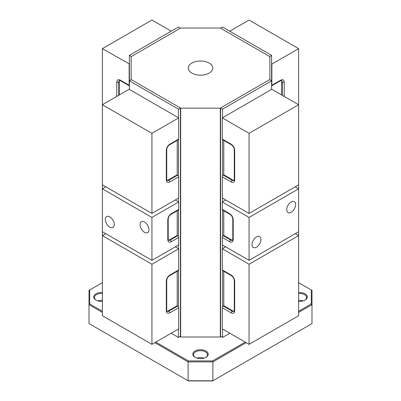 <?xml version="1.0" encoding="UTF-8"?>
<svg xmlns="http://www.w3.org/2000/svg" width="401" height="401" viewBox="0 0 401 401"><rect width="100%" height="100%" fill="white"/><g stroke="black" fill="none" stroke-linecap="round" stroke-linejoin="round"><path stroke-width="0.6" d="M298.615 293.527A7.007 4.045 180 0 1 304.56 294.67A7.007 4.045 180 0 1 306.61 297.532A7.007 4.045 180 0 1 304.795 300.249M298.615 300.394A7.007 4.045 180 0 1 303.156 300.91M195.307 357.466A7.007 4.045 180 0 1 193.493 354.75A7.007 4.045 180 0 1 197.818 351.01A7.007 4.045 180 0 1 205.457 351.888A7.007 4.045 180 0 1 207.507 354.75A7.007 4.045 180 0 1 205.693 357.466M196.951 358.128A7.007 4.045 180 0 1 204.049 358.128M96.205 300.249A7.007 4.045 180 0 1 94.39 297.532A7.007 4.045 180 0 1 102.385 293.527M97.844 300.91A7.007 4.045 180 0 1 102.385 300.394M298.615 292.545A7.709 4.451 180 0 1 306.519 294.996A7.709 4.451 180 0 1 305.056 300.108L305.056 300.108A7.709 4.451 180 0 1 298.615 301.372M195.051 357.321L195.051 357.321A7.709 4.451 180 0 1 195.051 351.03A7.709 4.451 180 0 1 205.949 351.03A7.709 4.451 180 0 1 205.949 357.321A7.709 4.451 180 0 1 195.051 357.321M102.385 301.372A7.709 4.451 180 0 1 95.944 300.108L95.944 300.108A7.709 4.451 180 0 1 94.481 294.996A7.709 4.451 180 0 1 102.385 292.545M102.385 311.261L89.709 303.943L89.709 289.973L89.007 290.379L89.007 323.567L188.4 380.95L212.6 380.95L311.993 323.567L311.993 290.379L311.291 289.973L311.291 303.943L311.993 304.685L298.615 312.409M154.821 342.68L188.114 361.902L188.114 380.785L212.886 380.785L212.886 361.902L246.179 342.68M89.709 303.943L89.007 304.685L102.385 312.409M188.4 360.925L188.114 361.902L212.886 361.902L212.6 360.925L188.4 360.925L155.809 342.108M89.709 289.973L102.385 282.655M298.615 282.655L311.291 289.973M311.291 303.943L298.615 311.261M245.191 342.108L212.6 360.925M191.828 73.092A12.266 7.083 180 0 1 188.234 68.09A12.266 7.083 180 0 1 195.808 61.548A12.266 7.083 180 0 1 209.172 63.082A12.266 7.083 180 0 1 212.766 68.09A12.266 7.083 180 0 1 205.192 74.631A12.266 7.083 180 0 1 191.828 73.092M220.319 28.035L180.681 28.035L131.127 56.646L131.127 79.533L180.681 108.14L220.319 108.14L269.873 79.533L269.873 56.646L220.319 28.035M179.934 336.584L180.681 337.01L220.319 337.01L221.066 336.584M269.873 79.819L269.873 79.533M220.319 337.01L220.319 108.14M180.681 337.01L180.681 108.14M131.127 79.819L131.127 79.533M178.45 117.749L178.45 109.142L129.393 80.817L129.393 89.428L129.393 55.358L178.45 27.032L180.43 28.18L131.373 56.501L129.393 55.358M151.939 133.338L178.696 117.889L129.147 89.283L102.385 104.731L102.385 184.836L151.939 213.447L151.939 133.338L102.385 104.731L102.385 48.656L151.939 20.05L171.242 31.193M129.393 63.965L102.385 48.656M129.147 64.105L129.147 85.278L120.225 80.13C118.135 79.177 116.977 79.844 116.756 82.13L116.756 96.435M120.225 80.13A1.403 0.807 -60 0 0 120.516 80.771L129.393 85.894A1.403 0.807 -60 0 1 129.147 85.278M119.663 80.486A3.504 2.025 -120 0 0 119.237 81.844L119.237 95.002M102.385 179.558L102.385 315.732L151.939 344.344L151.939 264.239L102.385 235.628L105.764 233.678M271.607 55.358L269.627 56.501L220.57 28.18L222.55 27.032L271.607 55.358L271.607 80.817L222.55 109.142L222.55 117.749M229.758 31.193L249.061 20.05L298.615 48.656L298.615 104.731L249.061 133.338L249.061 213.447L298.615 184.836L298.615 104.731L271.853 89.283L222.304 117.889L249.061 133.338M284.244 96.435L284.244 82.13C284.023 79.844 282.865 79.177 280.775 80.13L271.853 85.278L271.853 64.105L298.615 48.656M271.853 85.278A1.403 0.807 60 0 1 271.607 85.889L280.484 80.771A1.403 0.807 -120 0 0 280.775 80.13M281.763 95.002L281.763 81.844A3.504 2.025 120 0 0 281.337 80.486M298.615 179.558L298.615 235.628L249.061 264.239L249.061 344.344L298.615 315.732L298.615 235.628L295.236 233.678M298.615 132.746L298.615 175.658M222.55 329.036L222.55 337.442L229.828 333.236M271.607 89.428L271.607 80.817L269.627 79.674L220.57 107.994L222.55 109.142M222.55 139.673L222.55 175.924M222.55 198.139L222.55 201.833M222.55 210.029L222.55 236.55M222.55 245.031L222.55 248.645M222.55 270.575L222.55 306.825M220.57 107.994L220.57 336.294L222.55 337.442M249.061 213.447L222.304 197.994L222.304 176.826L231.222 181.974C233.312 182.926 234.47 182.26 234.69 179.974L234.69 150.22C234.47 147.678 233.312 145.673 231.222 144.21L222.304 139.062L222.304 117.889M222.304 139.062A1.403 0.807 120 0 0 222.595 139.703L231.512 144.851A1.403 0.807 -60 0 1 231.222 144.21M231.512 144.851C233.161 146.029 234.084 147.628 234.279 149.648L234.279 179.402L233.963 180.43A3.504 2.025 60 0 1 232.214 180.26L223.292 175.107A1.403 0.807 120 0 0 222.304 176.826M223.292 175.107L223.788 174.821L232.71 179.974A3.504 2.025 -120 0 0 234.099 180.28M223.788 140.395L223.788 174.821M249.061 344.344L222.304 328.895L222.304 307.722L231.222 312.87C233.312 313.828 234.47 313.156 234.69 310.87L234.69 281.116C234.47 278.575 233.312 276.57 231.222 275.106L222.304 269.958L222.304 248.79L249.061 264.239M222.304 248.79L225.678 246.841M222.304 269.958A1.403 0.807 120 0 0 222.595 270.6L231.512 275.748A1.403 0.807 -60 0 1 231.222 275.106M231.512 275.748C233.161 276.926 234.084 278.525 234.279 280.545L234.279 310.299L233.963 311.331A3.504 2.025 60 0 1 232.214 311.156L223.292 306.008A1.403 0.807 120 0 0 222.304 307.722M223.292 306.008L223.788 305.722L232.71 310.87A3.504 2.025 -120 0 0 234.099 311.181M223.788 271.292L223.788 305.722M256.495 247.176A6.306 3.639 -60 0 1 253.342 247.492A6.306 3.639 -60 0 1 252.374 242.44A6.306 3.639 -60 0 1 256.495 236.881A6.306 3.639 -60 0 1 259.647 236.565A6.306 3.639 -60 0 1 260.615 241.623A6.306 3.639 -60 0 1 256.495 247.176M291.181 212.274A6.306 3.639 -60 0 1 288.028 212.59A6.306 3.639 -60 0 1 287.061 207.533A6.306 3.639 -60 0 1 291.181 201.979A6.306 3.639 -60 0 1 294.334 201.663A6.306 3.639 -60 0 1 295.301 206.721A6.306 3.639 -60 0 1 291.181 212.274M222.304 237.452L229.738 241.743A1.403 0.807 -60 0 1 230.725 240.029L223.292 235.738A1.403 0.807 120 0 0 222.304 237.452L222.304 244.891L249.061 260.339L298.615 231.728L298.615 188.816L295.166 186.826M223.292 235.738L223.788 235.447L231.222 239.743A3.504 2.025 -120 0 0 232.615 240.049M223.788 210.746L223.788 235.447M222.304 209.417A1.403 0.807 120 0 0 222.595 210.059L230.024 214.35A1.403 0.807 -60 0 1 229.738 213.708L222.304 209.417L222.304 201.979L249.061 217.427L249.061 260.339M225.748 199.989L222.304 201.979M298.615 188.816L249.061 217.427M171.172 333.236L178.45 337.442L178.45 329.036M178.45 306.825L178.45 270.575M178.45 248.645L178.45 245.031M178.45 236.55L178.45 210.029M178.45 201.833L178.45 198.139M178.45 175.924L178.45 139.673M178.45 109.142L180.43 107.994L180.43 336.294L178.45 337.442M180.43 107.994L131.373 79.674L129.393 80.817M178.696 117.889L178.696 139.062L169.778 144.21C167.688 145.673 166.53 147.678 166.31 150.22L166.31 179.974C166.53 182.26 167.688 182.926 169.778 181.974L178.696 176.826L178.696 197.994L151.939 213.447M169.778 144.21A1.403 0.807 -120 0 1 169.488 144.851L178.405 139.703A1.403 0.807 -120 0 0 178.696 139.062M166.901 180.28A3.504 2.025 120 0 0 168.29 179.974L177.212 174.821L177.212 140.395M177.212 174.821L177.708 175.107L168.786 180.26A1.403 0.807 60 0 1 169.778 181.974M178.696 176.826A1.403 0.807 -120 0 0 177.708 175.107M175.322 246.841L178.696 248.79L151.939 264.239M178.696 248.79L178.696 269.958L169.778 275.106C167.688 276.57 166.53 278.575 166.31 281.116L166.31 310.87C166.53 313.156 167.688 313.828 169.778 312.87L178.696 307.722L178.696 328.895L151.939 344.344M169.778 275.106A1.403 0.807 -120 0 1 169.488 275.748L178.405 270.6A1.403 0.807 -120 0 0 178.696 269.958M166.901 311.181A3.504 2.025 120 0 0 168.29 310.87L177.212 305.722L177.212 271.292M177.212 305.722L177.708 306.008L168.786 311.156A1.403 0.807 60 0 1 169.778 312.87M178.696 307.722A1.403 0.807 -120 0 0 177.708 306.008M109.819 227.151A6.306 3.639 60 0 1 105.699 221.593A6.306 3.639 60 0 1 106.666 216.54A6.306 3.639 60 0 1 109.819 216.856A6.306 3.639 60 0 1 113.939 222.41A6.306 3.639 60 0 1 112.972 227.467A6.306 3.639 60 0 1 109.819 227.151M144.505 232.304A6.306 3.639 60 0 1 140.385 226.745A6.306 3.639 60 0 1 141.352 221.693A6.306 3.639 60 0 1 144.505 222.004A6.306 3.639 60 0 1 148.626 227.562A6.306 3.639 60 0 1 147.658 232.615A6.306 3.639 60 0 1 144.505 232.304M178.696 237.452A1.403 0.807 -120 0 0 177.708 235.738L170.275 240.029A1.403 0.807 60 0 1 171.262 241.743L178.696 237.452L178.696 244.891L151.939 260.339L151.939 217.427L178.696 201.979L175.252 199.989M178.696 209.417L171.262 213.708A1.403 0.807 60 0 1 170.976 214.35L178.405 210.059A1.403 0.807 -120 0 0 178.696 209.417L178.696 201.979M168.385 240.049A3.504 2.025 120 0 0 169.778 239.743L177.212 235.447L177.212 210.746M177.212 235.447L177.708 235.738M105.834 186.826L102.385 188.816L102.385 231.728L151.939 260.339M151.939 217.427L102.385 188.816M116.756 82.13A1.403 0.807 0 0 0 118.741 82.13A3.504 2.025 60 0 1 119.463 80.526L120.516 80.771M118.741 95.293L118.741 82.13L119.237 81.844M280.484 80.771L281.537 80.526A3.504 2.025 -60 0 1 282.259 82.13A1.403 0.807 -0 0 0 284.244 82.13M281.763 81.844L282.259 82.13L282.259 95.293M234.279 149.648A1.403 0.807 -0 0 0 234.69 150.22M234.279 179.402A1.403 0.807 -0 0 0 234.69 179.974M232.71 179.974L232.214 180.26A1.403 0.807 120 0 0 231.222 181.974M234.279 280.545A1.403 0.807 0 0 0 234.69 281.116M234.279 310.299A1.403 0.807 0 0 0 234.69 310.87M232.71 310.87L232.214 311.156A1.403 0.807 120 0 0 231.222 312.87M229.738 241.743C231.828 242.695 232.986 242.029 233.207 239.743L233.207 219.713C232.986 217.172 231.828 215.167 229.738 213.708M233.207 239.743A1.403 0.807 180 0 1 232.796 239.166L232.48 240.199A3.504 2.025 60 0 1 230.725 240.029L231.222 239.743M230.024 214.35C231.678 215.527 232.6 217.121 232.796 219.141A1.403 0.807 0 0 0 233.207 219.713M166.31 150.22L166.31 150.22A1.403 0.807 0 0 0 166.721 149.648C166.916 147.628 167.839 146.029 169.488 144.851M168.29 179.974L168.786 180.26A3.504 2.025 -60 0 1 167.037 180.43L166.721 179.402A1.403 0.807 180 0 1 166.31 179.974M166.31 281.116A1.403 0.807 -0 0 0 166.721 280.545C166.916 278.525 167.839 276.926 169.488 275.748M168.29 310.87L168.786 311.156A3.504 2.025 -60 0 1 167.037 311.331L166.721 310.299A1.403 0.807 180 0 1 166.31 310.87M171.262 213.708C169.172 215.167 168.014 217.172 167.793 219.713L167.793 239.743C168.014 242.029 169.172 242.695 171.262 241.743M167.793 239.743A1.403 0.807 180 0 0 168.204 239.166L168.52 240.199A3.504 2.025 -60 0 0 170.275 240.029L169.778 239.743M168.204 239.166L168.204 219.141A1.403 0.807 180 0 1 167.793 219.713M232.796 219.141L232.796 239.166M166.721 179.402L166.721 149.648M166.721 310.299L166.721 280.545M168.204 219.141C168.4 217.121 169.322 215.527 170.976 214.35"/></g></svg>
